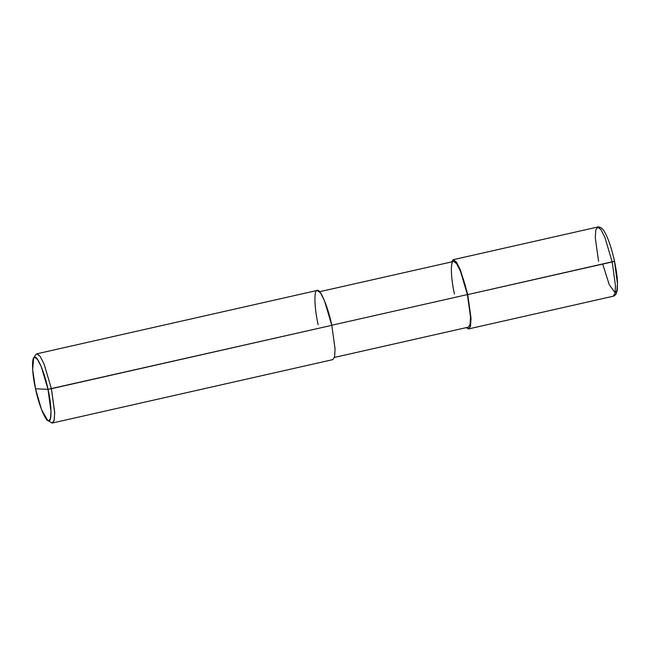 <?xml version="1.0" encoding="UTF-8"?>
<svg xmlns="http://www.w3.org/2000/svg" width="650" height="650" viewBox="0 0 650 650"><rect width="100%" height="100%" fill="white"/><g stroke="black" fill="none" stroke-linecap="round" stroke-linejoin="round"><path stroke-width="0.97" d="M468.747 328.884L613.194 296.229L614.981 293.386L615.461 285.61L612.178 261.942L615.461 285.61L614.981 293.386L613.194 296.229C613.925 296.246 614.867 295.539 616.021 294.101L617.256 290.371L617.5 281.816C617.142 275.795 616.143 268.954 614.502 261.292L614.502 261.292C612.072 250.283 609.245 241.369 606.011 234.553C602.607 228.256 602.794 229.434 601.096 227.801C599.365 226.964 598.187 226.712 597.553 227.053L600.917 229.564L604.898 237.38L612.178 261.942L614.445 261.276L467.74 294.596L471.039 318.988L470.397 326.592L468.414 328.916L466.351 327.608L468.747 328.884L470.535 326.04L471.023 318.264L467.74 294.596L460.452 270.034L456.479 262.218L453.448 259.683L451.498 261.893L453.448 259.683L456.479 262.218L460.452 270.034L467.74 294.596L612.178 261.942L604.898 237.38L600.917 229.564L597.886 227.029L595.766 229.905L595.286 237.672L598.561 261.341M614.461 261.332L617.467 283.66L616.883 290.615L615.062 292.736L609.204 284.578L602.721 264.079M33.613 358.174L35.701 354.729L37.115 353.803L40.146 356.346L44.119 364.154L51.407 388.716L331.793 325.333L48.011 389.334C51.683 405.048 52.024 422.346 48.628 420.794C45.841 422.077 38.642 404.471 35.523 388.781L48.011 389.334L41.324 366.819L37.684 359.653L34.905 357.329L33.613 358.174L32.646 369.623L35.523 388.781C31.85 373.076 31.509 355.769 34.905 357.329C37.684 356.046 44.891 373.644 48.011 389.334L35.523 388.781L41.462 409.435L47.694 420.444L48.628 420.794L50.44 418.665L51.033 411.694L48.011 389.334L51.407 388.716L44.119 364.154L40.146 356.346L36.774 353.827L317.168 290.444L320.531 292.955L324.504 300.763L331.793 325.333C328.396 308.214 320.531 289.014 317.501 290.412C313.796 288.714 314.169 307.588 318.175 324.732M319.564 291.72L453.822 261.414L456.698 263.827L460.476 271.245L467.399 294.58C464.173 278.322 456.706 260.081 453.822 261.414C450.304 259.797 450.653 277.729 454.464 294.011M467.399 294.58L331.451 325.317L467.399 294.58L470.519 317.07L470.056 324.447L468.358 327.153L334.417 357.435M331.793 325.333L335.075 349.001L334.596 356.769L332.808 359.621L52.414 423.004L54.202 420.16L54.689 412.384L51.407 388.716L54.706 413.108L54.064 420.712L52.081 423.036L47.694 420.444M597.553 227.053L453.115 259.707"/></g></svg>
